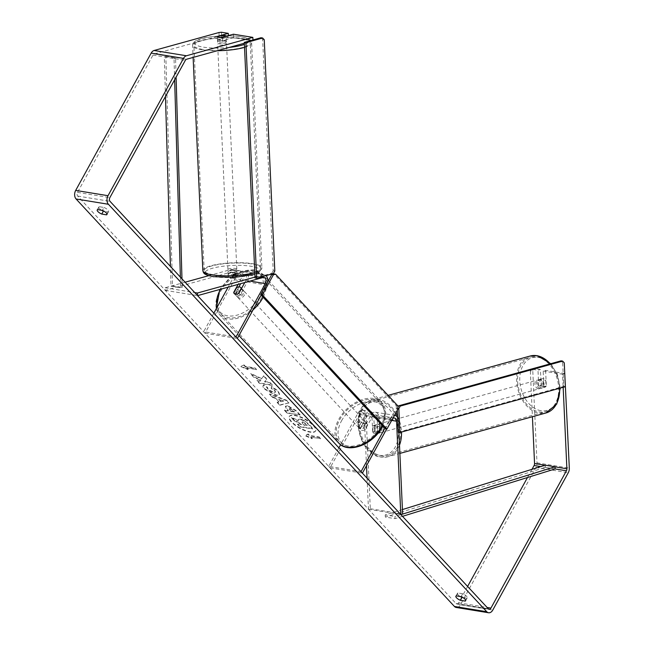 <?xml version="1.0" encoding="UTF-8"?>
<svg xmlns="http://www.w3.org/2000/svg" width="645" height="645" viewBox="0 0 645 645"><rect width="100%" height="100%" fill="white"/><g stroke="black" fill="none" stroke-linecap="round" stroke-linejoin="round"><path stroke-width="0.48" stroke-dasharray="3.23 2.42" d="M372.649 431.803L371.988 417.194A3.999 2.701 99.3 0 0 369.891 414.009A3.999 2.701 99.3 0 0 367.19 415.735L360.152 428.538A4.442 2.903 -42.9 0 0 360.684 429.788A4.442 2.903 -42.9 0 0 365.32 429.376L372.358 416.581A3.999 2.701 -80.7 0 1 375.067 414.848A3.999 2.701 -80.7 0 1 377.156 418.041L377.825 432.642A4.442 3.128 74.5 0 1 376.309 433.908A4.442 3.128 74.5 0 1 375.317 433.956A4.442 3.128 74.5 0 1 372.649 431.803L374.479 431.295L373.81 416.686A6.668 4.499 99.3 0 0 370.319 411.373A6.668 4.499 99.3 0 0 365.812 414.251L358.773 427.054A4.442 2.903 -42.9 0 0 359.313 428.304A4.442 2.903 -42.9 0 0 363.949 427.901L370.988 415.098A6.668 4.499 -80.7 0 1 375.495 412.219A6.668 4.499 -80.7 0 1 378.986 417.533L379.647 432.142A4.442 3.128 74.5 0 1 378.131 433.4A4.442 3.128 74.5 0 1 377.14 433.448A4.442 3.128 74.5 0 1 374.479 431.295M367.07 478.171L368.48 509.244L370.311 508.736L366.054 415.42A6.668 4.499 99.3 0 0 362.563 410.107A6.668 4.499 99.3 0 0 358.056 412.985L340.625 444.695M392.708 418.565A3.999 2.701 99.3 0 0 391.757 419.742L386.653 429.038M366.497 465.698L364.223 415.928A3.999 2.701 99.3 0 0 362.135 412.744A3.999 2.701 99.3 0 0 359.426 414.469L330.071 467.867L362.401 473.148M398.908 432.327L398.384 420.701A6.668 4.499 99.3 0 0 397.626 417.629M375.495 412.219L394.49 415.324A6.668 4.499 99.3 0 0 390.386 418.266L384.855 428.32M338.899 447.832L328.692 466.391L361.023 471.664M328.692 466.391L330.071 467.867M370.311 508.736L402.641 514.009M368.48 509.244L400.811 514.516M365.32 429.376L363.949 427.901M360.152 428.538L358.773 427.054M377.825 432.642L379.647 432.142M244.769 282.55L245.939 280.43A3.999 2.701 99.3 0 0 244.519 274.262A3.999 2.701 99.3 0 0 243.697 274.31L233.442 277.148L233.321 274.552A4.442 0.976 177.4 0 1 229.523 274.464A4.442 0.976 177.4 0 1 228.12 273.827A4.442 0.976 177.4 0 1 228.153 273.706L238.408 270.868A6.668 4.499 -80.7 0 1 239.779 270.787A6.668 4.499 -80.7 0 1 242.141 281.059L240.698 283.679M233.442 277.148A4.442 0.976 177.4 0 1 229.636 277.068A4.442 0.976 177.4 0 1 228.241 276.423A4.442 0.976 177.4 0 1 228.266 276.302L238.529 273.464A3.999 2.701 -80.7 0 1 239.351 273.416A3.999 2.701 -80.7 0 1 240.762 279.583L238.118 284.397M208.762 275.665L230.652 269.602A6.668 4.499 -80.7 0 1 232.015 269.521A6.668 4.499 -80.7 0 1 234.377 279.793L205.021 333.199L203.651 331.715L235.981 336.996M185.107 282.212L165.112 287.751L165.233 290.347L230.765 272.198A3.999 2.701 -80.7 0 1 231.587 272.15A3.999 2.701 -80.7 0 1 233.006 278.317L228.145 287.154M255.001 277.084L262.975 274.875A6.668 4.499 -80.7 0 1 264.345 274.794A6.668 4.499 -80.7 0 1 266.022 275.625M267.756 281.841A6.668 4.499 -80.7 0 1 266.708 285.074L261.177 295.128M213.85 313.164L203.651 331.715M205.021 333.199L237.352 338.472M238.916 286.92L235.103 293.862A4.442 2.903 -42.9 0 0 235.635 295.112A4.442 2.903 -42.9 0 0 240.271 294.709L247.309 281.905A6.668 4.499 99.3 0 0 244.947 271.626A6.668 4.499 99.3 0 0 243.584 271.714L233.321 274.552M165.112 287.751L194.742 292.588M165.233 290.347L197.564 295.628M238.9 293.225L240.271 294.709M233.95 292.62L235.103 293.862M228.266 276.302L228.153 273.706M225.032 41.103A4.442 0.976 177.4 0 1 226.427 41.74A4.442 0.976 177.4 0 1 223.775 42.755A4.442 0.976 177.4 0 1 218.953 42.788A4.442 0.976 177.4 0 1 217.55 42.143A4.442 0.976 177.4 0 1 220.211 41.127A4.442 0.976 177.4 0 1 225.032 41.103M226.427 41.74L226.355 40.006A4.442 0.976 177.4 0 1 226.355 40.006L226.177 36.225M222.001 41.183L226.347 39.982A4.442 0.976 177.4 0 1 222.001 41.183L221.824 37.281M235.723 275.383A4.442 0.976 177.4 0 1 237.118 275.987L236.981 272.956A4.442 0.976 177.4 0 1 236.981 272.988A4.442 0.976 177.4 0 1 232.635 274.165L232.772 277.197A4.442 0.976 177.4 0 1 229.636 277.068A4.442 0.976 177.4 0 1 228.241 276.455L228.104 273.424A4.442 0.976 177.4 0 1 228.104 273.391A4.442 0.976 177.4 0 1 232.45 272.222L232.587 275.254A4.442 0.976 177.4 0 1 235.723 275.383M235.506 270.618A4.442 0.976 177.4 0 1 236.9 271.255A4.442 0.976 177.4 0 1 234.248 272.271A4.442 0.976 177.4 0 1 229.418 272.303A4.442 0.976 177.4 0 1 228.024 271.658A4.442 0.976 177.4 0 1 230.684 270.642A4.442 0.976 177.4 0 1 235.506 270.618M232.772 277.197L237.118 275.987M232.587 275.254L228.241 276.455M217.55 42.143L217.478 40.409A4.442 0.976 177.4 0 0 217.478 40.441L217.3 36.547M217.478 40.409A4.442 0.976 177.4 0 1 221.824 39.24L221.646 35.346M217.478 40.441L221.824 39.24M236.981 272.956L232.635 274.165M228.104 273.424L232.45 272.222M235.409 268.449A4.442 0.976 177.4 0 1 236.804 269.094A4.442 0.976 177.4 0 1 234.143 270.11A4.442 0.976 177.4 0 1 229.322 270.134A4.442 0.976 177.4 0 1 227.927 269.497A4.442 0.976 177.4 0 1 230.579 268.481A4.442 0.976 177.4 0 1 235.409 268.449M225.129 43.263A4.442 0.976 177.4 0 1 226.532 43.908A4.442 0.976 177.4 0 1 223.871 44.924A4.442 0.976 177.4 0 1 219.05 44.948A4.442 0.976 177.4 0 1 217.655 44.312A4.442 0.976 177.4 0 1 220.308 43.296A4.442 0.976 177.4 0 1 225.129 43.263M202.78 49.455A28.211 6.184 177.4 0 1 193.903 45.392A28.211 6.184 177.4 0 1 210.778 38.926A28.211 6.184 177.4 0 1 241.399 38.756A28.211 6.184 177.4 0 1 250.276 42.82A28.211 6.184 177.4 0 1 233.401 49.286A28.211 6.184 177.4 0 1 202.78 49.455M213.052 274.641A28.211 6.184 177.4 0 1 204.183 270.578A28.211 6.184 177.4 0 1 221.05 264.111A28.211 6.184 177.4 0 1 251.679 263.942A28.211 6.184 177.4 0 1 260.548 268.006A28.211 6.184 177.4 0 1 243.673 274.472A28.211 6.184 177.4 0 1 213.052 274.641M313.486 425.281A14.988 5.136 28.8 0 1 315.719 430.715A14.988 5.136 28.8 0 1 305.432 430.465A14.988 5.136 28.8 0 1 291.677 421.717A14.988 5.136 28.8 0 1 289.452 416.275A14.988 5.136 28.8 0 1 299.731 416.533A14.988 5.136 28.8 0 1 313.486 425.281M313.285 425.644A14.988 5.136 28.8 0 1 315.518 431.086A14.988 5.136 28.8 0 1 305.238 430.828A14.988 5.136 28.8 0 1 291.476 422.088A14.988 5.136 28.8 0 1 289.25 416.646A14.988 5.136 28.8 0 1 299.53 416.904A14.988 5.136 28.8 0 1 313.285 425.644M101.628 210.27A4.442 1.524 28.8 0 1 98.83 207.005A4.442 1.524 28.8 0 1 99.257 206.698L104.014 207.472L102.41 210.399M104.014 207.472A4.442 1.524 28.8 0 1 107.9 209.988A4.442 1.524 28.8 0 1 108.562 211.6A4.442 1.524 28.8 0 1 108.134 211.915L104.159 211.262M462.812 597.52L466.795 598.173A4.442 1.524 -151.2 0 0 467.214 597.859A4.442 1.524 -151.2 0 0 466.553 596.246A4.442 1.524 -151.2 0 0 462.667 593.731L461.062 596.657M564.754 373.519L545.606 370.391L543.171 371.069L543.88 386.653A4.442 3.128 74.5 0 1 542.364 387.919A4.442 3.128 74.5 0 1 541.373 387.968A4.442 3.128 74.5 0 1 538.712 385.807L541.139 385.138L540.429 369.545L533.609 368.432L531.174 369.109L537.995 370.222L540.429 369.545M545.606 370.391L546.315 385.984A4.442 3.128 74.5 0 1 544.799 387.242A4.442 3.128 74.5 0 1 543.808 387.29A4.442 3.128 74.5 0 1 541.139 385.138M261.701 378.55L263.797 375.721L266.804 378.962L264.708 381.501L269.957 382.356L272.496 385.089L259.564 382.985L257.024 380.244L260.37 380.792L260.903 380.034L253.791 376.769L250.744 373.479L261.701 378.55L261.499 378.913L263.797 375.721M275.407 397.949L278.954 401.771L277.31 402.093L279.93 404.915L288.992 402.851L286.565 400.231L269.747 393.942L272.448 396.86L275.407 397.949L278.954 401.771M462.667 593.731L457.91 592.957A4.442 1.524 -151.2 0 0 457.49 593.263A4.442 1.524 -151.2 0 0 460.28 596.528M461.675 597.246L458.611 602.817A2.669 1.798 -80.7 0 1 456.813 603.962A2.669 1.798 -80.7 0 1 456.031 603.526L77.682 196.056A2.669 1.798 -80.7 0 1 77.513 192.387L153.002 55.075A2.669 1.798 -80.7 0 1 154.26 53.954L219.147 35.983L221.606 35.717L228.427 36.83L228.378 35.612M244.052 364.893L241.069 366.287L248.172 369.327L246.801 367.852L256.5 369.432L255.122 367.956L245.422 366.368L244.052 364.893L241.069 366.287M310.922 436.915L312.301 438.39L305.198 435.351L308.173 433.956L309.552 435.431L319.251 437.012L320.621 438.495L310.721 437.278L320.621 438.495M287.855 405.786L285.542 406.156L288.355 410.615L284.663 410.01L287.202 412.744L300.135 414.856L296.208 410.623L287.855 405.786L285.34 406.527L286.896 409.623L288.154 410.978L288.355 410.615M263.7 385.009L263.112 385.823L263.7 385.009C262.66 385.541 263.039 386.839 264.837 388.895L276.253 395.079L279.664 394.434L278.18 390.983L271.601 386.355L271.424 388.072L274.939 390.475L275.552 391.95L273.706 392.273L268.03 389.346L267.53 387.379L263.7 385.009M271.4 386.718L271.222 388.435L274.738 390.838L275.351 392.313L273.504 392.636L267.828 389.709L267.159 387.976L267.53 387.379L267.328 387.742L263.499 385.371C262.459 385.904 262.838 387.202 264.635 389.266L276.052 395.441L279.462 394.805L277.979 391.346L271.4 386.718L271.601 386.355M233.442 34.209L233.603 37.676L253.001 40.837L252.961 39.974M221.606 35.717L221.445 32.25M233.603 37.676L222.654 40.708A4.442 0.976 177.4 0 1 217.454 39.982A4.442 0.976 177.4 0 1 217.478 39.861L228.427 36.83M244.334 43.239L253.001 40.837M543.171 371.069L562.569 374.229L563.166 387.274M564.762 373.624L562.569 374.229M531.174 369.109L530.335 371.117L532.77 370.448L536.987 462.844A6.224 4.201 -80.7 0 1 535.939 467.472L460.449 604.784A6.224 4.201 -80.7 0 1 456.241 607.469M530.335 371.117L532.415 416.718M532.004 469.318L527.497 477.51M467.609 586.45L461.82 596.988M538.712 385.807L537.995 370.222M532.77 370.448L533.609 368.432M218.994 32.516L219.147 35.983M543.88 386.653L546.315 385.984M457.91 592.957L456.305 595.875M466.795 598.173L465.642 600.261M222.654 40.708L222.493 37.241M217.478 39.861L217.333 36.539M99.257 206.698L97.645 209.625M108.134 211.915L106.989 214.003M300.433 419.097L298.248 419.46L298.304 420.476L291.596 417.379L294.531 420.54L300.304 423.176L301.425 424.378L297.498 423.733L300.046 426.474L313.002 428.586L308.657 423.918L304.263 420.467L300.433 419.097L298.046 419.822L298.103 420.838L291.395 417.742L291.596 417.379M294.531 420.54L294.33 420.911L300.11 423.539L301.223 424.741L297.297 424.104L299.844 426.837L312.801 428.957L304.263 420.467M304.061 420.83L300.231 419.46M294.33 420.911L291.395 417.742M240.867 366.65L247.97 369.698L248.172 369.327M247.97 369.698L246.801 367.852M246.6 368.214L256.5 369.432M245.422 366.368L245.221 366.739L254.92 368.319L256.299 369.803M245.221 366.739L243.85 365.255M320.42 438.858L319.251 437.012M310.721 437.278L312.099 438.761L304.996 435.714L307.979 434.319L309.35 435.794L319.049 437.383M280.946 401.383L278.906 399.182L283.574 400.876L280.752 401.746L278.906 399.182M278.704 399.545L283.574 400.876M278.753 402.133L277.31 402.093M277.108 402.456L279.728 405.278L279.93 404.915M279.728 405.278L288.992 402.851M288.791 403.214L286.565 400.231M286.364 400.593L269.546 394.313L269.747 393.942M269.546 394.313L272.246 397.223L272.448 396.86M272.246 397.223L275.205 398.312M283.373 401.238L280.752 401.746M290.226 408.487L294.58 411.631L291.161 411.067L289.379 408.624L290.226 408.487L290.024 408.857L294.378 411.994L294.58 411.631M294.378 411.994L290.959 411.437L291.161 411.067M290.959 411.437L289.178 408.995L290.024 408.857M288.154 410.978L284.461 410.373L284.663 410.01M284.461 410.373L287.001 413.106L287.202 412.744M287.001 413.106L300.135 414.856M299.933 415.219L296.007 410.994L287.654 406.148M263.595 376.083L266.603 379.325L264.506 381.864L269.755 382.727L272.295 385.46L259.363 383.348L256.823 380.615L260.169 381.155L260.701 380.397L253.59 377.132L250.542 373.85L261.499 378.913M302.731 421.806L305.682 423.547L307.351 425.345L304.238 424.837L302.561 423.023L302.731 421.806L301.787 422.298L302.57 422.185L305.48 423.918L307.149 425.708L304.037 425.2L302.36 423.394L302.731 421.806M539.857 388.387A4.442 3.128 74.5 0 1 536.495 384.21A4.442 3.128 74.5 0 1 538.47 379.776A4.442 3.128 74.5 0 1 539.462 379.728A4.442 3.128 74.5 0 1 542.816 383.904A4.442 3.128 74.5 0 1 540.841 388.338A4.442 3.128 74.5 0 1 539.857 388.387M541.203 379.502A4.442 3.128 74.5 0 1 542.421 378.68A4.442 3.128 74.5 0 1 543.413 378.631A4.442 3.128 74.5 0 1 545.735 380.236L546.017 386.419A4.442 3.128 74.5 0 1 544.799 387.242A4.442 3.128 74.5 0 1 543.808 387.29A4.442 3.128 74.5 0 1 541.486 385.686L541.203 379.502L538.47 380.26A4.442 3.128 74.5 0 0 538.752 386.444L541.486 385.686M372.713 426.16A4.442 3.128 74.5 0 1 373.931 425.345A4.442 3.128 74.5 0 1 374.922 425.297A4.442 3.128 74.5 0 1 377.244 426.901L379.373 426.313A4.442 3.128 74.5 0 1 379.655 432.497L377.527 433.085A4.442 3.128 74.5 0 1 376.309 433.908A4.442 3.128 74.5 0 1 375.317 433.956A4.442 3.128 74.5 0 1 372.995 432.344L375.124 431.755A4.442 3.128 74.5 0 1 374.842 425.571L372.713 426.16L372.995 432.344M378.663 433.029A4.442 3.128 74.5 0 1 375.301 428.852A4.442 3.128 74.5 0 1 377.277 424.418A4.442 3.128 74.5 0 1 378.268 424.37A4.442 3.128 74.5 0 1 381.63 428.546A4.442 3.128 74.5 0 1 379.655 432.98A4.442 3.128 74.5 0 1 378.663 433.029M377.527 433.085L377.244 426.901M546.017 386.419L543.275 387.177A4.442 3.128 74.5 0 0 542.993 380.993L545.735 380.236M538.752 386.444L538.47 380.26M542.993 380.993L543.275 387.177M379.373 426.313L379.655 432.497M375.124 431.755L374.842 425.571M380.187 432.61A4.442 3.128 74.5 0 1 376.825 428.433A4.442 3.128 74.5 0 1 378.8 423.991A4.442 3.128 74.5 0 1 379.792 423.942A4.442 3.128 74.5 0 1 383.146 428.119A4.442 3.128 74.5 0 1 381.171 432.561A4.442 3.128 74.5 0 1 380.187 432.61M538.333 388.806A4.442 3.128 74.5 0 1 534.971 384.63A4.442 3.128 74.5 0 1 536.946 380.195A4.442 3.128 74.5 0 1 537.938 380.147A4.442 3.128 74.5 0 1 541.3 384.323A4.442 3.128 74.5 0 1 539.325 388.758A4.442 3.128 74.5 0 1 538.333 388.806M536.882 356.975A28.211 19.858 74.5 0 1 558.215 383.493A28.211 19.858 74.5 0 1 545.67 411.663A28.211 19.858 74.5 0 1 539.389 411.978A28.211 19.858 74.5 0 1 518.056 385.46A28.211 19.858 74.5 0 1 530.609 357.29A28.211 19.858 74.5 0 1 536.882 356.975M378.728 400.779A28.211 19.858 74.5 0 1 400.069 427.288A28.211 19.858 74.5 0 1 387.516 455.467A28.211 19.858 74.5 0 1 381.243 455.773A28.211 19.858 74.5 0 1 359.902 429.264A28.211 19.858 74.5 0 1 372.455 401.085A28.211 19.858 74.5 0 1 378.728 400.779M358.193 423.523A4.442 2.903 137.1 0 1 364.683 421.024A4.442 2.903 137.1 0 1 364.659 424.579A4.442 2.903 137.1 0 1 358.168 427.071A4.442 2.903 137.1 0 1 358.193 423.523M367.642 424.523L366.038 422.798A4.442 2.903 137.1 0 1 365.57 425.563A4.442 2.903 137.1 0 1 363.167 428.022L364.772 429.747A4.442 2.903 137.1 0 1 360.684 429.788A4.442 2.903 137.1 0 1 360.241 429.006L363.119 423.781A4.442 2.903 137.1 0 1 367.199 423.741A4.442 2.903 137.1 0 1 367.642 424.523L364.772 429.747M363.119 423.781L361.514 422.056A4.442 2.903 137.1 0 0 359.104 424.507A4.442 2.903 137.1 0 0 358.636 427.28L360.241 429.006M241.44 288.605L242.826 290.097A4.442 2.903 137.1 0 1 242.359 292.862A4.442 2.903 137.1 0 1 239.948 295.321L238.344 293.596M236.804 292.798A4.442 2.903 137.1 0 1 243.294 290.298A4.442 2.903 137.1 0 1 243.27 293.854A4.442 2.903 137.1 0 1 236.788 296.345A4.442 2.903 137.1 0 1 236.804 292.798M233.821 292.854L235.425 294.58A4.442 2.903 137.1 0 1 235.893 291.814A4.442 2.903 137.1 0 1 238.295 289.355L236.691 287.63M358.636 427.28L361.514 422.056M366.038 422.798L363.167 428.022M242.826 290.097L239.948 295.321M235.425 294.58L238.295 289.355M237.949 294.031A4.442 2.903 137.1 0 1 244.439 291.532A4.442 2.903 137.1 0 1 244.415 295.088A4.442 2.903 137.1 0 1 237.932 297.579A4.442 2.903 137.1 0 1 237.949 294.031M357.048 422.29A4.442 2.903 137.1 0 1 363.53 419.79A4.442 2.903 137.1 0 1 363.514 423.346A4.442 2.903 137.1 0 1 357.024 425.837A4.442 2.903 137.1 0 1 357.048 422.29M380.744 426.16A28.122 18.358 137.1 0 1 339.665 441.954A28.122 18.358 137.1 0 1 339.81 419.476A28.122 18.358 137.1 0 1 380.889 403.681A28.122 18.358 137.1 0 1 380.744 426.16M261.652 297.901A28.122 18.358 137.1 0 1 220.574 313.696A28.122 18.358 137.1 0 1 220.719 291.217A28.122 18.358 137.1 0 1 261.797 275.423A28.122 18.358 137.1 0 1 261.652 297.901M398.288 432.223L563.738 386.403L562.65 362.587L564.27 362.853M565.359 386.669L563.738 386.403M397.965 408.535L397.207 408.406L397.288 410.236M397.207 408.406L397.909 407.132M561.037 360.845L562.65 362.587M385.315 428.82L396.369 408.696L397.989 408.962M397.852 405.899L396.232 405.641L273.932 273.923M396.232 405.641L396.369 408.696M264.257 39.748L262.644 39.482L273.19 270.731L274.81 270.997M273.383 273.585L271.771 273.319L255.041 277.955M262.644 39.482L261.023 37.741M271.771 273.319L273.19 270.731M402.504 516.339L395.054 518.653L385.355 517.064L545.42 467.351L555.119 468.931L540.784 466.593M402.44 509.566L385.218 514.912L394.917 516.492L395.054 518.653M385.218 514.912L385.355 517.064M400.916 514.629L394.917 516.492M545.42 467.351L545.283 465.19M165.475 96.484L164.322 56.921L174.021 58.502L174.642 79.803M180.382 277.124L180.697 287.799L170.998 286.219L170.417 266.393M164.322 56.921L165.846 56.55L172.521 285.848L182.221 287.428L180.697 287.799M172.521 285.848L170.998 286.219M165.846 56.55L175.545 58.131L176.093 77.158M181.971 278.825L182.221 287.428M174.021 58.502L175.545 58.131M366.054 415.42L373.81 416.686M358.056 412.985L365.812 414.251M377.156 418.041L391.692 420.411M372.358 416.581L391.757 419.742M359.426 414.469L367.19 415.735M370.988 415.098L390.386 418.266M378.986 417.533L398.384 420.701M364.223 415.928L371.988 417.194M234.377 279.793L242.141 281.059M230.652 269.602L238.408 270.868M243.697 274.31L263.096 277.479M245.939 280.43L250.034 281.091M233.006 278.317L240.762 279.583M247.309 281.905L266.708 285.074M243.584 271.714L262.975 274.875M230.765 272.198L238.529 273.464M244.519 47.351A29.549 6.474 -2.6 0 0 251.606 42.764A29.549 6.474 -2.6 0 0 242.318 38.507A29.549 6.474 -2.6 0 0 210.246 38.684A29.549 6.474 -2.6 0 0 192.573 45.456A29.549 6.474 -2.6 0 0 201.869 49.713A29.549 6.474 -2.6 0 0 217.349 50.713M229.297 47.407A27.324 5.99 177.4 0 1 203.288 47.125A27.324 5.99 177.4 0 1 202.111 38.7A27.324 5.99 177.4 0 1 240.698 36.765A27.324 5.99 177.4 0 1 244.391 44.4M202.844 270.642A29.549 6.474 177.4 0 1 220.517 263.869A29.549 6.474 177.4 0 1 252.59 263.692A29.549 6.474 177.4 0 1 261.878 267.949A29.549 6.474 177.4 0 1 254.791 272.537M213.761 276.641A27.324 5.99 -2.6 0 0 252.348 274.706A27.324 5.99 -2.6 0 0 251.171 266.28A27.324 5.99 -2.6 0 0 212.584 268.215A27.324 5.99 -2.6 0 0 213.761 276.641M456.031 603.526L488.362 608.807M77.682 196.056L110.013 201.337M154.26 53.954L186.59 59.235M153.002 55.075L185.333 60.348M77.513 192.387L109.844 197.66M458.611 602.817L487.12 607.469M545.13 465.238L554.99 466.851M536.987 462.844L569.317 468.117M535.939 467.472L568.261 472.753M460.449 604.784L492.78 610.065M530.246 356A29.549 20.801 -105.5 0 0 517.105 385.508A29.549 20.801 -105.5 0 0 539.446 413.276A29.549 20.801 -105.5 0 0 546.025 412.953M540.873 410.688A27.324 19.237 74.5 0 1 519.773 380.808A27.324 19.237 74.5 0 1 538.438 357.427A27.324 19.237 74.5 0 1 559.538 387.298A27.324 19.237 74.5 0 1 540.873 410.688M399.497 445.131A29.549 20.801 74.5 0 1 387.871 456.749A29.549 20.801 74.5 0 1 381.3 457.071A29.549 20.801 74.5 0 1 358.959 429.312A29.549 20.801 74.5 0 1 372.101 399.803A29.549 20.801 74.5 0 1 378.671 399.481A29.549 20.801 74.5 0 1 395.853 412.848M377.252 402.069A27.324 19.237 -105.5 0 0 358.58 425.45A27.324 19.237 -105.5 0 0 379.679 455.33A27.324 19.237 -105.5 0 0 398.352 431.94A27.324 19.237 -105.5 0 0 377.252 402.069M397.554 416.057A29.549 20.801 74.5 0 1 401.496 432.053M559.65 388.25A29.549 20.801 -105.5 0 0 550.241 363.836M382.227 425.49A29.549 19.286 -42.9 0 0 381.929 402.714A29.549 19.286 -42.9 0 0 338.778 419.306A29.549 19.286 -42.9 0 0 338.625 442.922M341.544 420.806A27.324 17.834 137.1 0 1 373.794 401.553A27.324 17.834 137.1 0 1 381.308 427.296A27.324 17.834 137.1 0 1 349.058 446.542A27.324 17.834 137.1 0 1 341.544 420.806M253.154 309.721A29.549 19.286 137.1 0 1 219.534 314.663A29.549 19.286 137.1 0 1 219.687 291.048A29.549 19.286 137.1 0 1 262.838 274.456A29.549 19.286 137.1 0 1 263.128 297.232M217.252 306.98A27.324 17.834 -42.9 0 0 236.247 315.341A27.324 17.834 -42.9 0 0 259.919 296.571A27.324 17.834 -42.9 0 0 252.775 270.892A27.324 17.834 -42.9 0 0 220.638 289.234M362.563 410.107L370.319 411.373M375.067 414.848L394.466 418.016M362.135 412.744L369.891 414.009M358.168 427.071L359.313 428.304M379.655 432.98L378.131 433.4M232.015 269.521L239.779 270.787M244.519 274.262L263.918 277.423M244.947 271.626L264.345 274.794M231.587 272.15L239.351 273.416M236.788 296.345L235.635 295.112M228.241 276.423L228.12 273.827M254.864 274.061L259.201 272.109L261.878 267.949L251.606 42.764C250.824 40.393 251.397 38.821 241.149 36.733C223.138 34.258 191.484 37.023 192.573 45.456L193.121 57.421M236.981 272.988L236.9 271.255M228.104 273.391L228.024 271.658M236.804 269.094L226.532 43.908M204.183 270.578L193.903 45.392M260.548 268.006L250.276 42.82M227.927 269.497L217.655 44.312M456.813 603.962L489.144 609.243M542.364 387.919L540.841 388.338M457.49 593.263L455.878 596.19M467.214 597.859L465.609 600.785M217.454 39.982L217.292 36.515M98.83 207.005L97.226 209.931M108.562 211.6L106.949 214.527M388.08 395.377L372.101 399.803C348.735 404.883 356.854 454.685 380.84 457.103L387.871 456.749L399.876 453.427M538.47 379.776L542.421 378.68M373.931 425.345L377.277 424.418M550.79 363.683L557.538 374.89L560.255 388.08M378.8 423.991L536.946 380.195M387.516 455.467L545.67 411.663M372.455 401.085L530.609 357.29M381.171 432.561L539.325 388.758M268.481 280.527L381.929 402.714L385.912 413.187L382.703 426.006M267.82 279.817L262.838 274.456L253.356 269.787L241.149 271.384L229.031 278.535L219.792 289.468M364.683 421.024L367.199 423.741M241.544 288.42L243.294 290.298M216.252 308.794L219.534 314.663L238.948 335.569M244.439 291.532L363.53 419.79M220.574 313.696L339.665 441.954M261.797 275.423L380.889 403.681M237.932 297.579L357.024 425.837"/><path stroke-width="0.97" d="M398.908 432.327L402.641 514.009L400.811 514.516L396.554 421.209A3.999 2.701 99.3 0 0 394.466 418.016A3.999 2.701 99.3 0 0 392.708 418.565M367.07 478.171L366.497 465.698M397.626 417.629A6.668 4.499 99.3 0 0 394.893 415.388A6.668 4.499 99.3 0 0 394.482 415.348L394.893 415.388M386.653 429.038L362.401 473.148L361.023 471.664L384.855 428.32M340.625 444.695L338.899 447.832M194.742 292.588L197.443 293.024L197.564 295.628L263.096 277.479A3.999 2.701 -80.7 0 1 263.918 277.423A3.999 2.701 -80.7 0 1 265.337 283.59L235.981 336.996L237.352 338.472L261.177 295.128M185.107 282.212L208.762 275.665M266.022 275.625A6.668 4.499 -80.7 0 1 267.756 281.841M238.118 284.397L233.724 292.387A4.442 2.903 -42.9 0 0 234.264 293.636A4.442 2.903 -42.9 0 0 238.9 293.225L244.769 282.55M228.145 287.154L213.85 313.164M240.698 283.679L238.916 286.92M197.443 293.024L255.001 277.084M224.774 35.475A4.442 0.976 177.4 0 1 226.169 36.08L221.824 37.281A4.442 0.976 177.4 0 1 218.695 37.152A4.442 0.976 177.4 0 1 217.3 36.547L221.646 35.346A4.442 0.976 177.4 0 1 224.774 35.475M102.41 210.399A4.442 1.524 28.8 0 1 106.288 212.915A4.442 1.524 28.8 0 1 106.949 214.527A4.442 1.524 28.8 0 1 106.53 214.841L101.773 214.059A4.442 1.524 28.8 0 1 97.226 209.931A4.442 1.524 28.8 0 1 97.645 209.625L102.41 210.399M464.948 599.173A4.442 1.524 -151.2 0 0 461.062 596.657L456.305 595.875A4.442 1.524 -151.2 0 0 455.878 596.19A4.442 1.524 -151.2 0 0 460.425 600.318L465.182 601.092A4.442 1.524 -151.2 0 0 465.609 600.785A4.442 1.524 -151.2 0 0 464.948 599.173M460.28 596.528A4.442 1.524 -151.2 0 0 462.03 597.391L462.812 597.52M563.166 387.274L566.882 468.794A2.669 1.798 -80.7 0 1 566.431 470.777L490.942 608.09A2.669 1.798 -80.7 0 1 489.144 609.243A2.669 1.798 -80.7 0 1 488.362 608.807L110.013 201.337A2.669 1.798 -80.7 0 1 109.844 197.66L185.333 60.348A2.669 1.798 -80.7 0 1 186.59 59.235L244.334 43.239M104.159 211.262L103.377 211.133A4.442 1.524 28.8 0 1 101.628 210.27M564.754 373.519L569.317 468.117A6.224 4.201 -80.7 0 1 568.261 472.753L492.78 610.065A6.224 4.201 -80.7 0 1 488.571 612.75A6.224 4.201 -80.7 0 1 486.757 611.734L108.408 204.263A6.224 4.201 -80.7 0 1 108.013 195.693L183.502 58.381A6.224 4.201 -80.7 0 1 186.429 55.768L252.84 37.378L233.442 34.209L222.493 37.241A4.442 0.976 177.4 0 1 217.292 36.515A4.442 0.976 177.4 0 1 217.325 36.394L228.274 33.363L221.445 32.25L218.994 32.516L154.099 50.487L186.429 55.768M488.571 612.75L456.241 607.469A6.224 4.201 -80.7 0 1 454.427 606.453L76.078 198.983A6.224 4.201 -80.7 0 1 75.683 190.412L151.172 53.1A6.224 4.201 -80.7 0 1 154.099 50.487M252.961 39.974L252.84 37.378M228.378 35.612L228.274 33.363M532.415 416.718L534.552 463.513A2.669 1.798 -80.7 0 1 534.1 465.505L532.004 469.318M527.497 477.51L467.609 586.45M462.03 597.391L460.425 600.318M465.642 600.261L465.182 601.092M103.377 211.133L101.773 214.059M106.989 214.003L106.53 214.841M236.691 287.63A4.442 2.903 137.1 0 1 240.779 287.589A4.442 2.903 137.1 0 1 241.222 288.371L238.344 293.596A4.442 2.903 137.1 0 1 234.264 293.636A4.442 2.903 137.1 0 1 233.821 292.854L236.691 287.63M399.908 432.489L565.359 386.669L564.27 362.853L562.65 361.103L400.247 406.084L398.82 408.672L399.908 432.489L398.288 432.223L397.288 410.236M562.65 361.103L561.037 360.845L398.626 405.826L400.247 406.084M398.82 408.672L397.965 408.535M397.909 407.132L398.626 405.826M262.338 294.902L260.725 294.636L385.315 428.82L386.927 429.078L397.989 408.962L397.852 405.899L275.552 274.19L273.399 274.786L262.338 294.902L386.927 429.078M273.399 274.786L271.779 274.52L273.932 273.923L275.552 274.19M271.779 274.52L260.725 294.636M255.041 277.955L244.294 42.377L261.023 37.741L262.636 38.007L264.257 39.748L274.81 270.997L273.383 273.585L256.662 278.213L255.041 277.955M256.662 278.213L245.914 42.635L244.294 42.377M245.914 42.635L262.636 38.007M402.44 509.566L545.283 465.19L554.982 466.778L555.119 468.931L402.504 516.339M554.982 466.778L400.916 514.629M174.642 79.803L180.382 277.124M165.475 96.484L170.417 266.393M176.093 77.158L181.971 278.825M391.692 420.411L396.554 421.209M250.034 281.091L265.337 283.59M217.349 50.713A29.549 6.474 -2.6 0 0 244.519 47.351M244.391 44.4A27.324 5.99 177.4 0 1 229.297 47.407M254.791 272.537A29.549 6.474 177.4 0 1 212.141 274.891A29.549 6.474 177.4 0 1 202.844 270.642L193.121 57.421M76.078 198.983L108.408 204.263M454.427 606.453L486.757 611.734M487.12 607.469L490.942 608.09M534.1 465.505L540.784 466.593M555.119 468.931L566.431 470.777M534.552 463.513L545.13 465.238M554.99 466.851L566.882 468.794M75.683 190.412L108.013 195.693M151.172 53.1L183.502 58.381M550.241 363.836A29.549 20.801 -105.5 0 0 536.825 355.677A29.549 20.801 -105.5 0 0 530.246 356L537.277 355.653L550.79 363.683M395.853 412.848A29.549 20.801 74.5 0 1 397.554 416.057M401.496 432.053A29.549 20.801 74.5 0 1 399.497 445.131M399.876 453.427L546.025 412.953A29.549 20.801 -105.5 0 0 559.65 388.25M238.948 335.569L338.625 442.922A29.549 19.286 -42.9 0 0 381.776 426.329A29.549 19.286 -42.9 0 0 382.227 425.49M263.128 297.232A29.549 19.286 137.1 0 1 262.684 298.071A29.549 19.286 137.1 0 1 253.154 309.721M220.638 289.234A27.324 17.834 -42.9 0 0 220.155 290.081A27.324 17.834 -42.9 0 0 217.252 306.98M254.864 274.061L234.836 277.382L213.302 276.665C203.022 274.577 203.627 272.98 202.844 270.642M388.08 395.377L530.246 356M560.255 388.08L556.732 404.093L546.025 412.953M382.703 426.006L382.106 427.135C373.286 444.316 348.381 454.29 338.625 442.922M219.792 289.468L216.252 308.794M267.82 279.817L268.481 280.527M240.779 287.589L241.544 288.42"/></g></svg>
